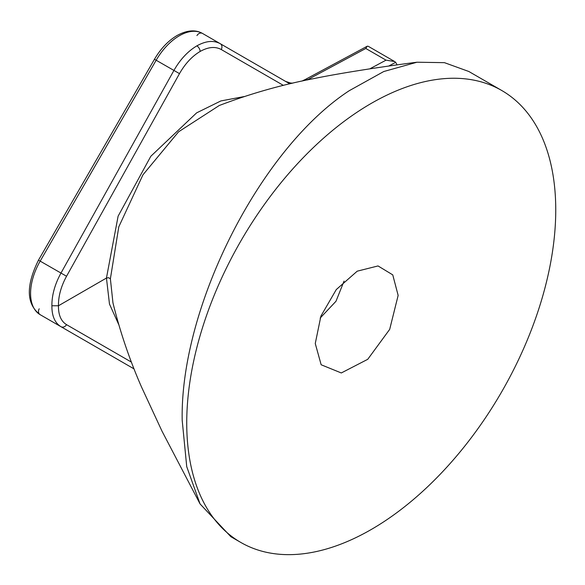 <?xml version="1.0" encoding="UTF-8"?>
<svg xmlns="http://www.w3.org/2000/svg" width="585" height="585" viewBox="0 0 585 585"><rect width="100%" height="100%" fill="white"/><g stroke="black" fill="none" stroke-linecap="round" stroke-linejoin="round"><path stroke-width="0.88" d="M240.779 542.427L230.834 536.686L200.063 503.926L186.732 466.662L182.198 420.359C179.917 307.864 259.469 149.372 349.245 90.697L383.76 71.524L416.988 62.222L444.446 62.661L468.834 71.494L501.711 90.478A260.932 150.652 -60 0 1 555.75 209.927A260.932 150.652 -60 0 1 371.241 529.505A260.932 150.652 -60 0 1 240.779 542.427A260.932 150.652 -60 0 1 186.732 422.977A260.932 150.652 -60 0 1 371.241 103.399A260.932 150.652 -60 0 1 501.711 90.478M416.988 62.222C384.564 66.332 340.382 73.088 313.882 78.587C281.751 84.73 250.212 93.702 219.265 105.505L178.579 131.8L142.952 174.813L118.784 226.863L110.382 278.804L112.956 302.847M315.264 343.527L320.902 316.105L336.287 289.56L357.23 271.177L378.034 265.941L392.754 274.87L398.144 295.403L389.683 329.377L367.746 359.307L341.304 372.959L321.15 364.762L315.264 343.527M320.149 318.094L335.987 301.26L344.046 281.122M118.711 324.521L109.483 304.068L106.448 278.058L108.605 277.7L110.382 278.804M244.12 96.576L220.881 100.934L196.626 112.861L150.82 156.268L118.119 216.157L106.448 278.058L58.456 305.765C58.346 314.971 61.045 321.267 66.551 324.66L131.435 362.122M397.069 64.884L395.694 62.317L388.711 66.061M221.24 49.513C215.28 46.281 208.245 46.932 200.143 51.451C192.048 56.277 185.167 63.67 179.493 73.622L66.551 276.252C61.045 286.358 58.346 296.193 58.456 305.765L51.889 305.765C51.824 295.169 54.844 284.288 60.95 273.122L173.899 70.485C180.209 59.436 187.865 51.231 196.86 45.871C205.861 40.84 213.671 40.124 220.282 43.707L289.802 83.838L220.282 43.707A4.636 3.737 120 0 1 221.24 49.513L283.381 85.388M66.551 324.66A4.636 3.839 -60 0 1 60.95 326.686L134.053 368.894L60.95 326.686C54.844 322.927 51.824 315.951 51.889 305.765M196.948 35.59A4.636 3.788 120 0 1 202.549 33.462L220.282 43.707M369.815 68.847L386.027 60.153L394.648 61.535L395.694 62.317M394.648 61.535L368.192 46.266L367.248 46.208L365.786 48.467L307.593 79.721A46.39 26.786 -60 0 1 307.096 79.984M179.493 73.622L154.462 59.268C160.707 48.657 168.231 40.745 177.036 35.531C186.951 30.12 195.456 29.433 202.549 33.462A46.39 26.786 120 0 0 179.354 35.758A46.39 26.786 120 0 0 156.158 60.248L40.182 261.129L66.551 276.252M200.143 51.451A4.636 2.676 -120 0 0 196.86 45.871M39.217 308.785A4.636 3.788 -60 0 0 40.182 314.693C26.31 304.28 25.74 286.094 38.478 260.149L40.182 261.129A46.39 26.786 120 0 0 40.182 314.693L134.053 368.894M291.652 83.406A46.39 26.786 -60 0 1 285.626 81.432L290.591 83.033L292.749 83.15M301.904 81.096L305.282 79.487A4.636 2.771 61.8 0 1 307.593 79.721L307.79 79.838M386.027 60.153L365.786 48.467M200.063 503.926L162.045 431.24L141.548 387.073C129.548 359.724 119.984 331.505 112.854 302.43M154.462 59.268L38.478 260.149M367.248 46.208L305.282 79.487"/></g></svg>
